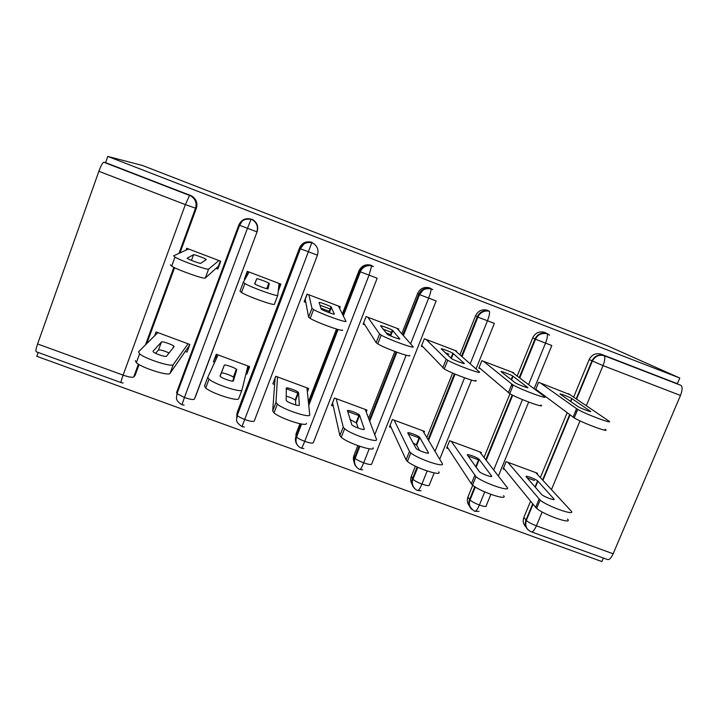 <?xml version="1.0" encoding="UTF-8"?>
<svg xmlns="http://www.w3.org/2000/svg" width="718" height="718" viewBox="0 0 718 718"><rect width="100%" height="100%" fill="white"/><g stroke="black" fill="none" stroke-linecap="round" stroke-linejoin="round"><path stroke-width="1.08" d="M414.78 472.875L415.498 472.982M417.032 469.132L416.458 468.926M38.153 352.457L36.789 356.299L601.89 561.566L603.38 558.039M218.721 266.674L218.119 266.45M188.771 347.404L188.17 347.18M268.514 285.602L267.967 285.396M246.22 277.13L245.646 276.915L244.389 279.105L244.982 279.329M214.655 362.321L213.425 361.863L216.271 354.243L249.667 366.62L246.804 374.204L247.97 369.321L247.136 369.007M216.755 357.761L215.553 357.322L213.425 361.863M330.684 309.234L319.968 305.159M392.019 332.551L383.134 329.176M448.938 354.189L445.438 352.852M142.442 165.481L608.11 346.103L679.784 378.027L107.79 156.434L142.442 165.481M205.519 315.669L206.425 314.439M542.171 511.979L536.418 525.818L613.136 553.793L680.467 395.456L603.012 365.606L586.319 405.751M573.628 397.153L589.182 359.574C591.847 354.557 595.841 352.771 601.154 354.225L677.37 383.69L679.784 378.027M601.154 354.225L677.37 383.69M613.136 553.793C611.027 558.317 609.061 560.202 607.249 559.448L531.643 531.948M680.835 385.297L681.05 385.413C682.603 387.056 682.405 390.404 680.467 395.456M98.869 171.288L37.596 343.949L123.101 375.128L185.361 204.621L98.869 171.288C100.888 165.876 102.512 162.851 103.751 162.223L105.591 162.609L107.79 156.434M121.001 382.586L36.376 351.811C35.487 351.596 35.9 348.975 37.596 343.949M569.957 394.658L538.635 382.281L535.592 389.712L537.279 390.35M504.826 469.563L503.139 468.944L506.127 461.647L537.459 473.252L537.118 474.077M527.03 477.775L534.461 480.521M138.394 364.161L133.701 376.995L135.101 375.406L139.077 364.564M146.75 343.626L174.573 267.697M179.994 252.898L196.391 208.139L195.538 208.184L178.988 253.364M526.025 527.03C523.26 524.311 522.542 521.08 523.88 517.328L530.575 501.146M540.34 477.569L567.175 412.742M105.591 162.609L191.715 196.005C196.265 198.958 197.818 203.006 196.391 208.139M184.122 405.14L181.968 404.764L184.436 397.494L247.378 228.53L251.103 219.205L252.763 219.627C257.143 222.571 258.615 226.547 257.17 231.573L194.533 398.795M177.014 393.599L177.57 390.915M195.224 397.35L257.17 231.573M216.037 268.335L217.85 269.026L220.74 261.235L186.725 248.275L186.052 250.124M185.217 351.443L187.021 352.107L189.866 344.461L156.03 331.922L154.603 335.827M236.716 417.58L237.137 412.662L299.541 247.907C302.054 242.792 306.083 240.907 311.612 242.271L313.281 243.33L311.612 242.271M278.243 291.068L280.873 284.131L247.297 271.341L244.389 279.105M245.933 373.881L246.804 374.204M296.022 440.807L295.951 434.13L299.962 423.728M308.399 401.874L336.5 329.05M342.333 313.937L358.973 270.821C361.504 265.75 365.498 263.883 370.973 265.22L373.369 266.611L370.973 265.22M339.587 308.363L340.215 306.73L307.08 294.111L304.145 301.793L305.922 302.475M320.91 308.166L329.795 311.54M307.376 391.947L308.704 388.492L275.739 376.277L272.858 383.834L274.626 384.489M286.294 388.797L298.374 393.267M354.737 463.298C353.238 460.768 353.005 458.111 354.019 455.329L357.824 445.645M368.576 418.289L394.837 351.47M399.764 338.896C400.886 339.955 390.062 336.015 387.352 334.373L380.621 325.855C379.723 324.949 389.937 328.7 392.333 330.154L399.773 338.905M401.784 333.78L417.643 293.438C420.183 288.403 424.15 286.554 429.561 287.873L431.428 288.86M398.436 329.957L398.804 329.032L366.09 316.575L363.129 324.204L364.879 324.868M385.934 332.865L391.122 334.83M366.225 412.033L366.988 410.086L334.444 398.023L331.528 405.517L333.278 406.164M347.683 411.486L359.386 415.812M412.096 484.309C410.552 481.769 410.301 479.085 411.351 476.249L415.381 466.179M426.842 437.54L452.636 373.055M459.933 354.818L475.558 315.758C478.107 310.777 482.056 308.937 487.396 310.239L489.398 311.316M456.379 351.694L456.639 351.057L424.338 338.761L421.349 346.318L423.081 346.974M450.033 357.214L451.631 357.815M423.997 432.757L424.535 431.41L392.396 419.5L389.461 426.932L391.184 427.569M408.264 433.878L419.581 438.061M469.446 505.957C467.247 503.264 466.754 500.258 467.965 496.919L472.731 485.224M484.022 457.483L509.96 393.742M517.175 376.026L532.729 337.801C535.296 332.865 539.218 331.034 544.495 332.317L546.021 333.08M513.541 373.288L513.738 372.804L481.85 360.66L478.834 368.154L480.548 368.801M480.934 453.489L481.356 452.466L449.621 440.708L446.659 448.068L448.364 448.696M468.037 455.975L478.376 459.789M528.583 384.606L545.42 343.401C547.367 338.295 547.888 335.019 546.963 333.583L544.495 332.317M490.879 494.379L486.274 505.616C486.777 506.962 484.47 506.764 479.382 505.023C474.966 503.318 471.843 501.649 470.003 500.033C468.298 504.224 469.805 507.94 474.535 511.18C475.756 511.692 477.371 509.645 479.382 505.023L484.74 491.911M493.688 470.003L522.453 399.612M189.83 359.099L188.753 360.813M470.182 363.829L487.369 321.027C489.317 315.884 489.972 312.644 489.326 311.298L487.396 310.239M494.352 323.378L477.892 317.114C478.798 314.017 483.663 309.799 489.326 311.298L489.209 311.208C483.815 309.898 479.839 311.756 477.264 316.782L475.558 315.758M434.184 472.92L429.382 484.856C429.588 486.104 427.093 485.844 421.906 484.067C417.67 482.433 414.681 480.854 412.958 479.328C411.558 482.038 412.258 488.204 417.508 490.439C418.468 490.852 419.931 488.725 421.906 484.067L427.156 470.999M435.036 451.353L464.564 377.821M410.606 343.868L428.556 298.356C430.513 293.186 431.303 289.982 430.935 288.726L429.561 287.873M436.14 300.941L419.527 294.631L423.055 290.18C424.167 288.986 426.797 288.501 430.935 288.726L432.748 289.641L430.854 288.645C425.397 287.317 421.394 289.183 418.827 294.254L417.643 293.438M436.104 301.03L371.753 463.837C371.664 464.977 368.971 464.645 363.685 462.841C359.61 461.279 356.765 459.771 355.141 458.335C353.732 461.423 354.521 467.068 359.754 469.437C360.454 469.743 361.764 467.544 363.685 462.841L369.231 448.786M374.76 434.749L406.128 355.222M377.147 278.261L313.389 442.548C312.994 443.58 310.104 443.185 304.71 441.346C300.797 439.838 298.078 438.411 296.561 437.056C295.071 442.144 296.633 445.842 301.255 448.158C301.677 448.355 302.834 446.084 304.71 441.346L368.962 275.389L371.736 265.786C366.216 264.439 362.177 266.315 359.628 271.44L358.973 270.821M317.419 255.195L254.271 420.972C253.562 421.906 250.456 421.439 244.964 419.563C241.203 418.118 238.609 416.763 237.182 415.489C237.326 419.366 233.835 420.847 241.993 426.609L311.836 242.63C306.245 241.257 302.188 243.151 299.648 248.311L299.541 247.907M252.763 219.627L252.44 219.78C256.864 222.751 258.345 226.762 256.882 231.833L239.552 225.299C242.11 222.122 241.302 218.631 251.103 219.205L252.44 219.78L251.138 219.169C245.484 217.769 241.401 219.681 238.87 224.887L176.556 392.629L177.005 393.626L239.552 225.299L238.87 224.896M605.059 429.265C611.969 433.851 582.244 422.929 574.203 417.903L535.79 389.228M573.072 417.167L576.581 408.695L577.73 409.413C585.843 414.286 615.568 425.28 608.586 420.838L568.441 393.635M575.531 411.234L576.267 411.764M576.581 408.695L540.322 382.927M577.927 406.55L560.273 394.191C558.11 392.773 568.988 396.839 571.681 398.454L590.384 411.279C592.933 412.922 581.392 408.641 578.331 406.801L577.927 406.55M507.814 462.266L540.124 500.051C547.475 506.522 577.146 516.825 570.927 510.776L535.79 472.632M567.471 519.042C573.61 525.235 543.948 514.994 536.669 508.371L535.655 507.375L539.101 499.073M494.711 437.792L495.608 437.181M502.959 419.141L502.762 418.199M537.863 481.132L537.576 480.863C535.134 478.709 524.284 474.849 526.195 476.815L541.857 494.711C544.63 497.152 556.154 501.191 553.892 498.929L537.863 481.132L535.314 487.28M503.533 467.983L535.655 507.375M540.851 404.97C546.47 409.027 517.507 398.472 509.762 393.626L479.077 367.544M508.398 392.692L511.88 384.148L513.253 385.045C521.071 389.748 550.033 400.366 544.352 396.462L512.033 372.157M511.422 385.261L512.733 386.329M511.88 384.148L483.564 361.316M465.12 347.108L465.704 347.575M515.102 382.694L501.182 371.718C499.459 370.47 510.067 374.419 512.67 375.981L527.739 387.496C529.803 388.941 518.549 384.785 515.596 383.017L515.102 382.694M466.996 343.042L466.933 344.496M475.711 380.325C480.064 383.861 451.73 373.62 444.289 368.953L421.681 345.484M442.773 367.867L446.219 359.233L447.754 360.274C455.257 364.807 483.591 375.119 479.166 371.736L454.916 350.402M446.219 359.233L426.079 339.426M451.389 358.497L441.301 348.939C439.999 347.871 450.392 351.703 452.887 353.211L464.205 363.362C465.794 364.618 454.772 360.58 451.945 358.874L451.389 358.497M415.991 303.606L416.494 300.95L416.961 301.138M409.601 355.32C412.742 358.345 384.893 348.365 377.776 343.886L376.187 342.674L363.631 322.894M376.187 342.674L379.589 333.951L381.204 335.109C388.384 339.461 416.234 349.522 413.029 346.632L397.054 328.368M379.589 333.951L367.849 317.248M342.513 329.939C344.461 332.479 316.988 322.696 310.185 318.397L308.596 317.105L305.177 299.092M308.596 317.105L311.971 308.291L313.578 309.53C320.434 313.703 347.916 323.567 345.905 321.17L338.447 306.056M307.214 294.165L305.321 299.146M311.971 308.291L308.857 294.784M321.197 309.054L319.106 302.457C318.613 301.713 328.682 305.392 330.98 306.792L334.382 314.062C335.055 314.942 324.383 311.082 321.79 309.512L321.197 309.054M451.326 441.337L475.971 476.653C483.052 482.909 511.997 492.781 507.043 487.289L479.66 451.837M503.614 495.626C508.506 501.272 479.561 491.471 472.543 485.063L471.34 483.797L474.751 475.415M437.621 415.821L438.779 414.825M442.988 402.403L443.5 403.04M479.229 459.457L478.87 459.107C476.519 457.016 465.919 453.3 467.409 455.086L479.453 471.789C482.128 474.149 493.365 478.026 491.579 475.98L479.229 459.457L476.115 467.113L475.684 466.682M447.152 446.847L471.34 483.797M433.08 427.165L433.546 427.883M479.462 471.807L476.115 467.113M394.128 420.147L409.466 451.407L410.813 452.878C417.616 458.919 445.959 468.414 442.225 463.451L422.821 430.773M438.833 471.879C442.503 476.985 414.16 467.562 407.42 461.387L406.083 459.87L409.466 451.407M419.815 437.495L419.411 437.065C417.149 435.054 406.756 431.455 407.833 433.062L416.135 448.544C418.702 450.814 429.723 454.557 428.395 452.708L419.815 437.495L416.727 445.214L412.94 442.826M390.125 425.262L406.083 459.87M419.554 450.518L416.727 445.214M387.361 374.688L388.465 373.611M371.071 417.849L369.905 419.438L370.371 419.608M336.195 398.678L343.222 427.048L344.613 428.718C351.138 434.525 379.005 443.715 376.465 439.272L365.247 409.439M373.109 447.781C375.586 452.367 347.709 443.257 341.256 437.316L339.883 435.602L343.222 427.048M359.61 415.237L359.188 414.744C357.008 412.805 346.794 409.314 347.476 410.75L351.892 424.939C354.351 427.138 365.184 430.755 364.304 429.104L359.61 415.237L356.559 423.028L349.98 419.474M332.551 402.906L339.883 435.602M358.129 428.063L356.559 423.028M277.507 376.932L275.999 402.331L277.363 404.162C283.601 409.736 311.109 418.684 309.736 414.735L306.945 387.837M306.415 423.333C307.735 427.416 280.217 418.558 274.034 412.85L272.696 410.965L275.999 402.331M275.883 376.331L274.922 378.413M298.598 392.683L298.176 392.136C296.085 390.269 286.006 386.867 286.294 388.133L286.195 400.33L286.697 400.994C289.058 403.103 299.738 406.621 299.307 405.158L298.598 392.683L295.574 400.545L295.161 399.989C293.106 398.535 290.135 397.242 286.231 396.13M275.066 378.458L272.696 410.965M295.744 404.961L295.574 400.545M277.758 295.376L274.429 304.172C275.209 306.245 247.979 296.615 241.49 292.495L240 291.149L243.33 282.246L244.847 283.529C251.39 287.523 278.62 297.243 277.776 295.313L279.078 283.448M280.173 283.861L278.566 288.115M247.746 271.512L245.861 276.547L246.427 276.762M243.33 282.246L249.101 272.032M254.675 283.798L256.757 278.746C256.658 278.162 266.62 281.779 268.819 283.125L269.295 283.511L268.056 288.878C268.281 289.578 257.717 285.773 255.24 284.265L254.675 283.798M218.066 354.907L207.78 377.246L209.028 379.203C214.978 384.552 242.253 393.293 242.02 389.838L247.889 365.956M241.975 389.955L238.735 398.517C238.914 402.116 211.639 393.455 205.734 387.989L204.513 385.97L207.78 377.246M217.105 356.999L215.912 356.559L216.719 354.405M236.761 369.824L236.357 369.24C234.364 367.436 224.384 364.107 224.294 365.211L220.067 375.972L220.534 376.681C222.786 378.709 233.368 382.156 233.368 380.872L236.761 369.824L233.772 377.758L233.377 377.156C231.393 375.308 221.422 372.005 221.306 373.163L220.103 376.223M248.975 366.359L248.168 368.505L247.333 368.19M232.731 381.114L233.772 377.758M220.345 261.083L218.469 266.136L205.312 278.028C204.953 279.625 177.858 270.103 171.674 266.172L170.363 264.798M188.556 248.975L173.657 255.805L174.995 257.107C181.232 260.912 208.319 270.533 208.624 269.079L205.312 278.028M218.927 260.544L208.624 269.079M187.174 258.166L193.555 254.702C193.833 254.271 203.724 257.852 205.833 259.135L206.263 259.539L200.753 263.326C200.546 263.847 190.046 260.087 187.685 258.642L187.156 258.238M157.852 332.596L138.538 351.784L139.588 353.821C145.269 358.946 172.41 367.553 173.289 364.564L188.062 343.787M173.289 364.564L170.04 373.333C169.116 376.465 141.967 367.948 136.339 362.707L135.316 360.598M174.079 346.65L173.729 346.04C171.817 344.308 161.918 341.032 161.442 341.983L152.979 351.264L153.374 352.008C155.528 353.947 166.046 357.34 166.477 356.236L174.079 346.65M189.067 346.614L189.471 344.308M170.04 373.333L188.672 346.471M169.062 352.969C163.982 350.68 160.464 349.693 158.49 350.007L155.573 353.31M580.027 420.901L551.451 489.64M533.052 504.18L526.303 520.469C528.34 522.237 531.706 524.014 536.418 525.818C534.354 530.405 532.585 532.388 531.114 531.751C526.482 529.57 524.876 525.809 526.303 520.469L525.962 520.092L532.72 503.776M576.177 398.876L591.883 360.974C594.576 355.913 598.606 354.109 603.964 355.572L604.134 355.679C605.337 357.196 604.96 360.499 603.012 365.606L589.182 359.574M103.868 162.223L190.548 195.458M123.164 383.017L121.154 382.649C120.696 382.577 121.342 380.073 123.101 375.128C128.809 377.085 132.336 377.704 133.701 376.995M103.751 162.223L190.817 195.933C195.404 198.913 196.974 202.997 195.538 208.184L185.361 204.621L189.57 195.404L191.715 196.005M523.88 517.328L525.962 520.092C524.598 523.934 525.352 527.227 528.215 529.965M542.575 480.001L569.661 414.609M551.756 345.681L534.111 388.761M528.663 402.08L498.373 476.07M548.202 334.157L546.811 333.475C541.489 332.183 537.531 334.032 534.946 339.013L532.729 337.801M551.819 345.529L534.946 339.022L519.24 377.578M467.965 496.919L469.572 499.522L474.786 486.705M485.772 459.744L512.167 394.945M494.307 323.495L476.016 368.953M471.52 380.118L439.703 459.206M411.351 476.249L412.455 478.691L417.131 467.014M428.081 439.64L454.431 373.827M461.486 356.182L477.264 316.791L477.892 317.114L462.051 356.684M354.019 455.329L354.611 457.59L359.126 446.111M369.303 420.227L396.148 351.955M402.825 334.965L418.827 294.263L419.527 294.631L403.399 335.629M295.951 434.13L296.031 436.212L300.779 423.889M308.587 403.669L337.307 329.284M342.836 314.942L359.628 271.44L360.355 271.835C361.612 268.191 365.956 264.628 371.78 265.857L373.369 266.611M237.137 412.662L299.648 248.311M173.864 267.347L145.449 344.918M475.298 487.028L470.003 500.033L469.572 499.522C468.244 503.291 468.962 506.558 471.735 509.322M417.768 467.301L412.958 479.328L412.455 478.691C411.181 482.361 411.854 485.583 414.492 488.375M377.174 278.207L360.355 271.835L343.321 315.938M359.853 446.363L355.141 458.335L354.611 457.581C353.391 461.135 354.01 464.304 356.478 467.095M236.68 414.564L237.182 415.489L300.366 248.733L317.428 255.168C318.891 250.232 317.518 246.292 313.281 243.33L311.845 242.675C306.128 241.831 304.369 243.932 303.597 244.416L300.366 248.733L299.648 248.32M301.587 424.033L296.561 437.056L296.031 436.212C294.865 439.604 295.403 442.683 297.665 445.465M194.372 399.127C193.348 399.953 190.037 399.405 184.436 397.494L177.005 393.626C176.996 397.467 174.052 399.594 181.923 404.764M571.995 398.652L570.792 401.559M493.822 439.981L494.379 440.188M553.623 499.557L553.892 498.929M513.065 376.232L511.566 379.903M453.345 353.516L451.362 358.47M392.818 330.495L390.682 335.961M331.474 307.16L329.338 312.734M445.295 396.641L445.959 396.883M436.499 418.63L437.154 418.872M491.363 476.51L491.579 475.98M269.295 283.511L267.284 288.851M256.757 278.746L254.791 283.978M221.306 373.163L224.294 365.211M193.555 254.702L191.464 260.374M158.49 350.007L161.442 341.983M681.05 385.413L604.134 355.679C599.018 354.369 595.078 356.2 592.305 361.181L576.572 399.145M549.575 335.18L546.954 333.574M475.038 511.324L479.023 511.369M570.047 414.896L542.916 480.369M417.894 490.547L421.107 490.771M519.733 377.946L535.484 339.291C537.369 334.857 541.192 332.955 546.963 333.583M486.194 460.292L512.706 395.214M360.023 469.509L362.769 469.805M428.538 440.403L455.077 374.105M301.416 448.203L303.885 448.535M369.707 421.304L396.874 352.224M242.056 426.618L244.344 426.986M308.767 405.437L338.088 329.499M577.73 409.413L574.203 417.903M571.681 398.454L570.487 401.344M536.669 508.371L540.124 500.051M493.867 439.865L494.433 440.071M535.054 486.975L537.576 480.863M513.253 385.045L509.762 393.626M512.67 375.981L511.189 379.607M447.754 360.274L444.289 368.953M452.887 353.211L450.949 358.076M381.204 335.109L377.776 343.886M392.333 330.154L390.152 335.728M313.578 309.53L310.185 318.397M330.98 306.792L328.781 312.527M472.543 485.063L475.971 476.653M436.544 418.513L437.199 418.756M475.765 466.745L478.87 459.107M407.42 461.387L410.813 452.878M416.332 444.774L419.411 437.065M341.256 437.316L344.613 428.718M356.137 422.525L359.188 414.744M274.034 412.85L277.363 404.162M295.161 399.989L298.176 392.136M244.847 283.529L241.49 292.495M268.819 283.125L266.71 288.717M205.734 387.989L209.028 379.203M233.377 377.156L236.357 369.24M174.995 257.107L171.674 266.172M205.833 259.135L205.483 260.069M136.339 362.707L139.588 353.821M173.002 348.015L173.729 346.04"/></g></svg>
